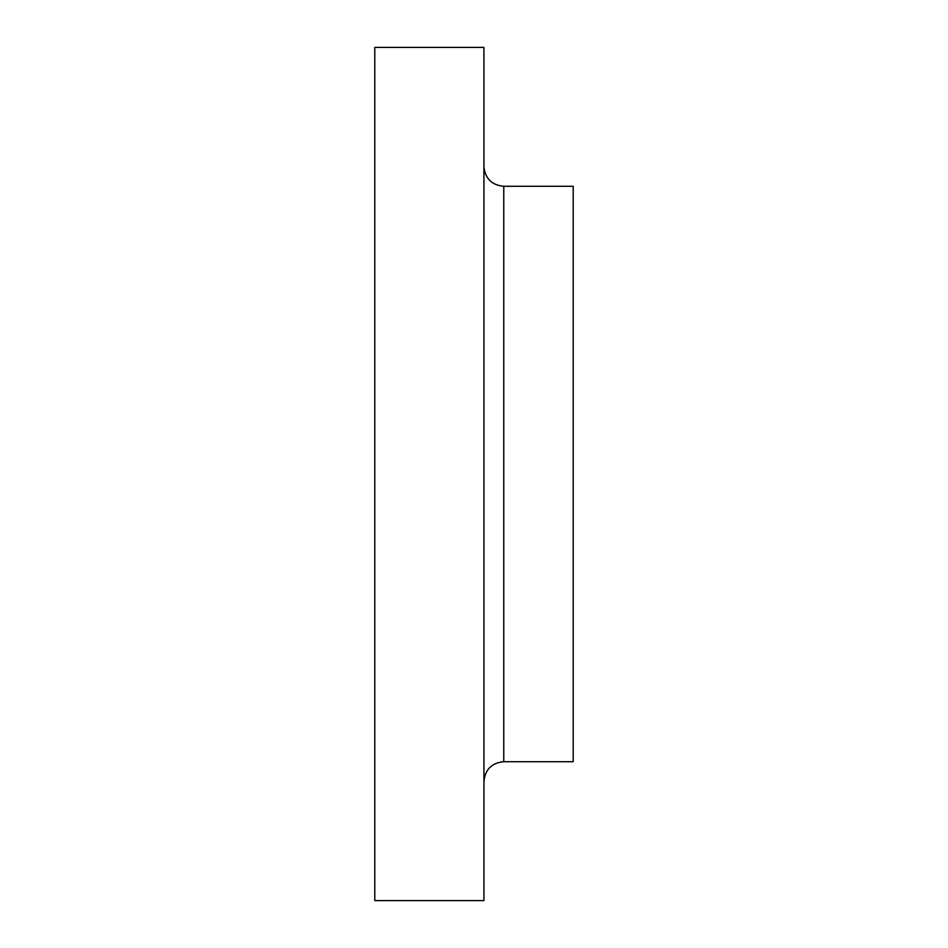 <?xml version="1.0" encoding="UTF-8"?>
<svg xmlns="http://www.w3.org/2000/svg" width="948" height="948" viewBox="0 0 948 948"><rect width="100%" height="100%" fill="white"/><g stroke="black" fill="none" stroke-linecap="round" stroke-linejoin="round"><path stroke-width="1.42" d="M503.767 761.706L573.208 761.706L573.208 186.294L503.767 186.294L503.767 761.706C491.716 762.879 485.103 769.492 483.918 781.543M483.918 474L483.918 47.4L374.792 47.4L374.792 900.6L483.918 900.6L483.918 474M503.767 186.294C491.716 185.121 485.103 178.508 483.918 166.457"/></g></svg>
